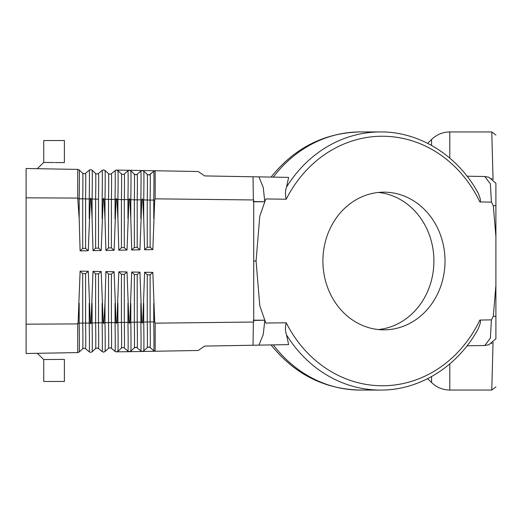 <?xml version="1.0" encoding="UTF-8"?>
<svg xmlns="http://www.w3.org/2000/svg" width="522" height="522" viewBox="0 0 522 522"><rect width="100%" height="100%" fill="white"/><g stroke="black" fill="none" stroke-linecap="round" stroke-linejoin="round"><path stroke-width="0.78" d="M26.1 197.714L26.1 179.646L26.1 197.714M124.164 174.087L122.859 174.492L121.437 173.924A26.361 0.45 91 0 1 121.437 199.587L127.949 199.619A29.565 0.502 91 0 0 127.949 170.831L124.308 173.97L127.949 170.831L129.339 170.302M129.417 170.309L130.813 170.877L129.391 170.302L142.297 170.531L143.72 171.105A29.565 0.502 91 0 1 143.726 171.105A29.565 0.502 91 0 1 143.72 199.893L142.774 199.861C142.48 198.543 142.16 198.536 141.821 199.848L139.929 249.829L131.714 249.973L134.343 247.474L137.214 247.421L139.929 249.829M148.672 174.948L147.256 174.374A26.361 0.45 91 0 0 147.25 174.374L148.672 174.948L150.121 174.42L153.762 171.281L149.39 174.837M149.096 174.909L148.698 174.948M82.717 173.245A26.361 0.45 91 0 1 82.724 173.252A26.361 0.45 91 0 1 82.717 198.915L79.187 198.765L79.187 218.725L77.726 198.099L77.726 169.402L26.1 168.502L26.1 353.498L77.726 352.598L79.187 352.024A29.565 0.502 -91 0 0 79.194 352.017A29.565 0.502 -91 0 0 79.187 323.235L78.085 323.268L77.726 323.901L77.726 352.598L79.194 352.017L82.724 348.748A26.361 0.45 -91 0 0 82.717 323.085L89.229 323.059L85.588 323.04L85.588 273.652L88.277 271.27L90.313 323.053L89.229 323.059L90.313 323.053L90.684 323.81L91.024 323.04L92.094 323.007L91.03 323.04L93.014 271.349L95.624 273.835L98.495 273.887L101.19 271.492L103.186 322.831L98.495 322.811L103.186 322.831L103.78 323.529L105 303.275L105.914 271.577L108.53 274.063L111.401 274.115L114.103 271.721L105.914 271.577M77.726 198.725L89.229 198.941L85.588 198.96L85.588 248.348L88.277 250.73L80.114 250.873L82.717 248.394L85.588 248.348M135.935 174.713L134.343 174.146A26.361 0.45 91 0 1 134.343 199.815L140.855 199.841A29.565 0.502 91 0 0 140.855 171.053L137.214 174.198L140.855 171.053L142.297 170.531L155.165 170.753L153.762 171.281L155.165 170.753L155.165 198.836L154.701 200.07L153.762 200.07L154.701 200.07L152.842 249.607L144.614 249.751L147.25 247.239L150.121 247.187L152.842 249.607M77.726 198.086L26.1 197.825M109.953 174.27L108.537 173.702A26.361 0.45 91 0 1 108.537 173.702L109.953 174.27L111.401 173.748L109.953 174.27L108.53 173.695A26.361 0.45 91 0 1 108.53 199.365L116.067 199.397L111.401 199.411L111.401 247.885L114.103 250.279L116.06 199.397M114.103 250.279L105.914 250.423L108.53 247.937L111.401 247.885M97.046 174.041L95.63 173.474A26.361 0.45 91 0 1 95.63 173.474L97.046 174.041L95.624 173.474A26.361 0.45 91 0 1 95.624 199.136L98.495 199.189A26.361 0.45 91 0 0 98.495 173.519L97.046 174.041L98.495 173.519L102.136 170.381L103.578 169.852L105 170.426A29.565 0.502 91 0 1 105.007 170.433A29.565 0.502 91 0 1 105 199.215L108.53 199.365L103.969 199.182L105 199.215L105 218.725L105.914 250.423M105 218.725L103.969 199.182L103.61 198.308L103.186 199.169L102.136 199.169L103.186 199.169L101.19 250.508L93.014 250.651L95.624 248.165L98.495 248.113L101.19 250.508M121.437 247.702L124.308 247.65L127.016 250.058L118.814 250.201L121.437 247.702L121.437 199.587L116.908 199.411C116.641 198.301 116.36 198.295 116.067 199.397M117.907 218.725L116.908 199.411L117.907 199.443L117.907 218.725L118.814 250.201M137.077 174.309L135.766 174.72L134.35 174.152A26.361 0.45 91 0 1 134.35 174.152L130.82 170.883A29.565 0.502 91 0 1 130.82 170.883A29.565 0.502 91 0 1 130.813 199.665L130.813 218.725L129.841 199.639L134.343 199.815L129.841 199.639C129.56 198.419 129.26 198.412 128.941 199.619L127.016 250.058M253.033 345.231L253.359 322.041L253.725 322.002L253.725 199.998L253.359 199.959L253.033 176.769L258.938 176.867L263.258 187.483L264.798 201.792L259.767 216.31L256.074 261L259.767 305.69L264.811 320.24L263.258 334.517L258.938 345.133L204.644 346.079L198.19 350.49L155.165 351.247L155.165 323.164L154.701 321.93L150.121 321.911L154.701 321.93L152.842 272.393L144.614 272.249L147.25 274.761L150.121 274.813L152.842 272.393M253.725 261L256.074 261M253.333 201.792L264.811 201.76L253.34 201.557M142.193 170.531L143.726 171.105L147.256 174.374A26.361 0.45 91 0 1 147.25 200.037L143.72 199.893L143.72 218.725L144.614 249.751M153.762 171.281A29.565 0.502 91 0 1 153.762 200.07L150.121 200.089L153.762 200.07L153.762 218.725M85.582 198.96A26.361 0.45 91 0 0 85.588 173.297L84.14 173.819L85.588 173.297L89.229 170.152L90.671 169.63L92.094 170.205A29.565 0.502 91 0 1 92.094 198.993L95.624 199.136L92.094 198.993L92.094 218.725L91.03 198.96L92.094 198.993L91.024 198.96L90.684 198.19L90.313 198.947L89.229 198.941L90.313 198.947L88.277 250.73M378.404 329.552A68.832 61.054 90 0 0 433.912 261A68.832 61.054 90 0 0 378.404 192.448M143.72 218.725L142.774 199.861L150.121 200.089L150.121 247.187M111.401 199.411A26.361 0.45 91 0 0 111.401 173.748L115.042 170.603L116.484 170.081L129.391 170.302L130.82 170.883M115.819 170.172L116.641 170.087M122.846 174.492L124.034 174.172M495.9 236.531L493.297 205.668L495.9 205.648L495.9 285.469L493.297 316.332L495.9 316.352L495.9 285.469M495.9 205.648L495.9 183.255C495.9 119.329 495.9 119.329 495.9 183.255L488.892 177.258L484.781 176.508L490.367 183.848L491.417 202.118L488.527 202.073M82.73 173.258L84.14 173.819L82.724 173.252L79.194 169.983A29.565 0.502 91 0 1 79.194 169.983L77.726 169.402L79.187 169.976A29.565 0.502 91 0 1 79.187 198.765L78.085 198.732M95.63 173.474L92.1 170.205A29.565 0.502 91 0 1 92.1 170.205L90.704 169.63M105.007 170.433L103.578 169.852L105.007 170.433L108.537 173.702M116.491 170.081L117.907 170.655A29.565 0.502 91 0 1 117.913 170.655A29.565 0.502 91 0 1 117.907 199.443L121.437 199.587M127.949 218.725L127.949 199.619L128.941 199.619L124.308 199.639A26.361 0.45 91 0 0 124.308 173.97L124.19 174.067M136.992 174.361L136.457 174.622M140.855 218.725L140.855 199.841L137.214 199.867A26.361 0.45 91 0 0 137.214 174.198L136.862 174.446M136.64 174.55L135.87 174.72M149.429 174.824L148.822 174.942M258.938 176.867L288.62 177.389L286.539 187.072A129.065 114.481 -90 0 1 380.381 131.935C419.714 131.564 458.166 155.804 478.361 193.453L480.351 199.058L480.449 201.303L479.855 201.949L491.417 202.118L493.297 205.668M286.539 187.072C285.195 190.784 285.09 194.83 286.219 199.228L265.861 198.947L264.811 201.76M253.359 199.959L155.165 198.836M79.187 218.725L80.114 250.873M271.068 344.918C294.558 374.143 324.306 389.19 360.31 390.064L380.381 390.064C419.714 390.436 458.166 366.196 478.361 328.547L480.351 322.942L480.449 320.697L479.855 320.051L491.417 319.882L493.297 316.332M264.811 320.24L265.861 323.053L286.219 322.772C285.09 327.17 285.195 331.216 286.539 334.928L288.62 344.611L258.938 345.133M383.957 192.168A68.832 61.054 90 0 0 322.903 261A68.832 61.054 90 0 0 383.957 329.832A68.832 61.054 90 0 0 445.018 261A68.832 61.054 90 0 0 383.957 192.168M92.094 218.725L93.014 250.651M130.813 218.725L131.714 249.973M253.033 176.769L204.644 175.921L198.19 171.51L155.165 170.753M488.892 177.258L484.781 176.508L467.066 176.201M493.049 179.692L491.77 131.949L495.9 135.035M491.868 178.778L491.489 178.531M491.417 319.882L490.367 338.152L484.781 345.492L467.066 345.799M26.1 324.286L26.1 342.354L26.1 324.286M147.25 347.626A26.361 0.45 -91 0 0 147.256 347.626L148.672 347.052L150.121 347.58L149.39 347.163M149.096 347.091L148.698 347.052M78.085 323.268L80.114 271.127L82.717 273.606L85.588 273.652M253.359 322.041L155.165 323.164M77.726 323.914L26.1 324.175M109.953 347.73L108.537 348.298A26.361 0.45 -91 0 0 108.537 348.298L109.953 347.73L111.401 348.252L109.953 347.73L108.53 348.304A26.361 0.45 -91 0 0 108.53 322.635L115.042 322.609L111.401 322.589L111.401 274.115M148.672 347.052L147.256 347.626A26.361 0.45 -91 0 0 147.25 321.963L150.121 321.911A26.361 0.45 -91 0 1 150.121 347.58L153.762 350.719L155.165 351.247L142.297 351.469L143.72 350.895A29.565 0.502 -91 0 0 143.726 350.895A29.565 0.502 -91 0 0 143.72 322.107L142.774 322.139L144.614 272.249M149.429 347.176L148.822 347.058M198.19 350.49L155.165 351.247L153.762 350.719A29.565 0.502 -91 0 0 153.762 321.93L153.762 303.275M114.103 271.721L116.06 322.603L115.042 322.609L116.067 322.603C116.36 323.705 116.641 323.699 116.902 322.589L117.907 322.557L116.902 322.589L118.814 271.799L121.437 274.298L124.308 274.35L127.016 271.942L128.941 322.381L127.949 322.381L128.941 322.381C129.26 323.588 129.56 323.581 129.841 322.361L130.813 322.335L129.841 322.361L131.714 272.027L134.343 274.526L137.214 274.579L139.929 272.171L131.714 272.027M124.19 347.933L122.859 347.508L121.443 348.076A26.361 0.45 -91 0 0 121.443 348.076A26.361 0.45 -91 0 0 121.437 322.413L127.949 322.381L124.308 322.361L124.308 274.35M77.726 323.275L82.717 323.085L79.187 323.235L79.187 303.275M135.805 347.28L134.356 347.841A26.361 0.45 -91 0 0 134.343 322.185L130.813 322.335L130.813 303.275M111.401 322.589A26.361 0.45 -91 0 1 111.401 348.252L115.042 351.397L116.484 351.919L117.907 351.345A29.565 0.502 -91 0 0 117.907 322.557L121.437 322.413L117.907 322.557L117.907 303.275M95.637 348.513L97.046 347.959L98.495 348.481L97.046 347.959L95.63 348.526A26.361 0.45 -91 0 0 95.63 348.526A26.361 0.45 -91 0 0 95.624 322.864L98.495 322.811L98.495 273.887M85.582 323.04A26.361 0.45 -91 0 1 85.588 348.703L84.14 348.181L85.588 348.703L89.229 351.848L90.671 352.37L92.094 351.795A29.565 0.502 -91 0 0 92.094 323.007L95.624 322.864L92.094 323.007L92.094 303.275M139.929 272.171L141.821 322.152L137.214 322.133L141.821 322.152C142.16 323.464 142.48 323.457 142.774 322.139L143.72 322.107L143.72 303.275M136.862 347.554L140.855 350.947L142.297 351.469L143.726 350.895L147.256 347.626M98.495 322.811A26.361 0.45 -91 0 1 98.495 348.481L102.136 351.619L103.578 352.148L105 351.574A29.565 0.502 -91 0 0 105.007 351.567A29.565 0.502 -91 0 0 105 322.785L108.53 322.635L103.969 322.818L105 322.785L105 303.275M124.034 347.828L122.846 347.508M136.64 347.45L135.87 347.28M135.935 347.287L134.35 347.848A26.361 0.45 -91 0 0 134.35 347.848L130.82 351.117L129.391 351.697L142.193 351.469M124.164 347.913L127.949 351.169L129.391 351.697L130.813 351.123A29.565 0.502 -91 0 0 130.82 351.117A29.565 0.502 -91 0 0 130.813 322.335L137.214 322.133L137.214 274.579M115.832 351.828L129.345 351.697M488.892 344.742L484.781 345.492L488.899 344.742L495.9 338.745C495.9 402.671 495.9 402.671 495.9 338.745L495.9 316.352M97.046 347.959L95.63 348.526L92.1 351.795A29.565 0.502 -91 0 0 92.1 351.795L90.704 352.37M108.537 348.298L105.007 351.567L103.61 352.141M122.859 347.508L121.45 348.063M135.766 347.28L137.077 347.691M136.992 347.639L136.457 347.378M147.25 321.963L143.72 322.107L147.25 321.963L147.25 274.761M84.14 348.181L82.717 348.755A26.361 0.45 -91 0 0 82.724 348.748L84.14 348.181L82.724 348.748M127.016 271.942L118.814 271.799M493.049 342.308L491.77 390.051L495.9 386.965M491.868 343.222L491.489 343.469M253.333 320.208L264.798 320.208L253.34 320.443M88.277 271.27L80.114 271.127M101.19 271.492L93.014 271.349M54.066 162.538L43.737 162.466L43.737 140.535L64.389 140.535L64.389 162.603L54.999 162.544M57.635 162.557L60.806 162.583M43.737 381.465L64.389 381.465L64.389 359.397L43.737 359.534L37.284 353.303L43.737 359.534L43.737 381.465M82.717 198.915L82.717 248.394M108.53 199.365L108.53 247.937M124.308 199.639L124.308 247.65M115.042 170.603A29.565 0.502 91 0 1 115.042 199.391L115.042 218.725M147.25 200.037L147.25 247.239M102.136 170.381A29.565 0.502 91 0 1 102.136 199.169L102.136 218.725M98.495 199.189L98.495 248.113M95.624 199.136L95.624 248.165M427.694 143.361L431.55 139.505L431.55 145.416M150.121 174.42A26.361 0.45 91 0 1 150.121 200.089M122.859 174.492L121.443 173.924A26.361 0.45 91 0 1 121.443 173.924L117.913 170.655L116.484 170.081M89.229 170.152A29.565 0.502 91 0 1 89.229 198.941L89.229 218.725M134.343 199.815L134.343 247.474M137.214 199.867L137.214 247.421M479.855 320.051A124.765 110.664 -90 0 1 383.748 385.751A124.765 110.664 -90 0 1 286.219 322.772M286.219 199.228A124.765 110.664 -90 0 1 383.748 136.249A124.765 110.664 -90 0 1 479.855 201.949M271.068 177.082C294.558 147.856 324.306 132.81 360.31 131.935A129.065 114.481 90 0 0 273.3 177.121M491.77 131.949L449.801 131.949L449.801 158.107M380.381 390.064A129.065 114.481 -90 0 1 286.539 334.928M82.717 323.085L82.717 273.606M108.53 322.635L108.53 274.063M89.229 351.848A29.565 0.502 -91 0 0 89.229 323.059L89.229 303.275M121.437 322.413L121.437 274.298M102.136 351.619A29.565 0.502 -91 0 0 102.136 322.831L102.136 303.275M127.949 351.169A29.565 0.502 -91 0 0 127.949 322.381L127.949 303.275M140.855 350.947A29.565 0.502 -91 0 0 140.855 322.159L140.855 303.275M150.121 321.911L150.121 274.813M95.624 322.864L95.624 273.835M115.042 351.397A29.565 0.502 -91 0 0 115.042 322.609L115.042 303.275M427.694 378.639L431.55 382.495C436.633 387.428 442.721 389.954 449.801 390.051L449.801 363.893M431.55 382.495L431.55 376.584M121.443 348.076L117.913 351.345A29.565 0.502 -91 0 0 117.913 351.345L116.484 351.919M137.214 347.802A26.361 0.45 -91 0 0 137.214 322.133M134.343 322.185L134.343 274.526M124.308 348.03A26.361 0.45 -91 0 0 124.308 322.361M360.31 390.064A129.065 114.481 -90 0 1 273.3 344.879M37.284 168.697L43.737 162.466L37.284 168.697M84.14 173.819L82.724 173.252M90.671 169.63L92.1 170.205M360.31 131.935L380.381 131.935M449.801 131.949C442.721 132.046 436.633 134.572 431.55 139.505M103.578 352.148L105.007 351.567M449.801 390.051L491.77 390.051M90.671 352.37L92.1 351.795M129.391 351.697L130.82 351.117"/></g></svg>
